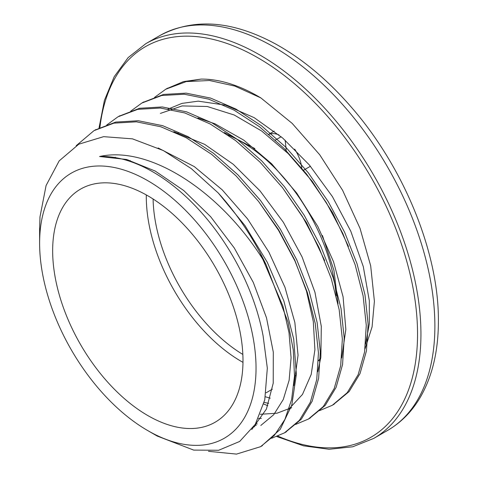 <?xml version="1.0" encoding="UTF-8"?>
<svg xmlns="http://www.w3.org/2000/svg" width="478" height="478" viewBox="0 0 478 478"><rect width="100%" height="100%" fill="white"/><g stroke="black" fill="none" stroke-linecap="round" stroke-linejoin="round"><path stroke-width="0.72" d="M208.444 451.304L236.514 454.1L260.54 446.703L274.372 435.38L284.876 419.481L291.646 399.477L294.49 376.061L293.283 349.998L288.007 322.118L266.085 264.645C225.042 195.454 151.879 144.762 99.573 156.521A160.232 92.511 60 0 1 263.127 336.04L267.327 368.144L264.758 399.877L255.294 424.303L239.681 441.451L218.673 450.258L193.698 450.097L157.25 436.067M39.614 229.135L39.985 216.863L46.085 185.524L59.194 160.853L78.828 144.183L103.636 136.66L132.46 138.847L163.374 150.57L191.331 168.644L218.183 192.909A178.485 103.051 60 0 1 266.079 264.645M256.035 368.156A153.032 88.352 -120 0 0 147.827 180.726A153.032 88.352 -120 0 0 39.614 243.2A153.032 88.352 -120 0 0 147.822 430.63A153.032 88.352 -120 0 0 256.035 368.156M218.189 192.909L244.993 225.604L267.298 262.297L283.818 300.823L293.695 338.956L296.372 374.417L291.783 405.177L280.216 429.375L261.329 446.237M94.919 130.13L115.766 122.069L138.321 120.743L162.747 125.708L188.123 136.69L213.487 153.265L237.907 174.811L260.48 200.431L280.341 229.171L296.79 259.889L309.206 291.377L317.123 322.429L320.314 351.838L318.617 378.427L312.188 401.191L301.283 419.23L285.372 432.339M118.903 116.279L139.672 108.255L162.245 106.953L186.659 111.882L212.035 122.888L237.405 139.457L261.825 160.99L284.392 186.629L304.271 215.351L320.702 246.074L333.124 277.575L341.047 308.621L344.214 338.024L342.553 364.63L336.1 387.377L325.195 405.422L309.427 418.459M142.826 102.489L163.584 94.423L186.157 93.15L210.583 98.08L235.947 109.062L261.323 125.66L285.748 147.17L308.304 172.815L328.189 201.549L344.626 232.26L357.03 263.76L364.977 294.818L368.132 324.204L366.465 350.816L360.03 373.575L349.101 391.596L333.214 404.747M166.78 88.663L183.48 81.607L201.166 79.085A178.485 103.051 60 0 1 260.898 97.942L292.172 123.378L319.728 154.776L342.577 190.25L360.024 228.341L370.671 265.762L374.405 301.26L372.075 326.898L365.067 348.761M190.184 80.907L201.166 79.085M259.877 252.408L282.964 306.284L289.023 332.813L291.084 357.765L289.136 380.261L283.281 399.494L273.709 414.725L260.827 425.456M258.664 201.567L278.566 229.763L294.765 260.122L306.512 291.204L313.311 321.563L314.906 349.747L311.208 374.411L302.49 394.422L289.136 408.768M261.37 418.381L258.443 418.465M282.534 187.717L306.541 222.73L324.646 260.552M268.666 403.372L264.167 402.392M127.883 160.692L128.086 159.891M160.399 113.411L182.16 105.919L207.207 106.486L234.172 114.983L261.639 130.99L288.138 153.516L312.254 181.365L332.736 212.925L348.45 246.457M76.199 145.694L94.011 130.637L113.895 123.145L136.457 121.824L160.877 126.784L186.253 137.766L211.617 154.34L236.042 175.886L258.616 201.507L278.477 230.247L294.926 260.964L307.342 292.452L315.253 323.51L318.444 352.919L316.753 379.502L310.318 402.267L299.413 420.305L284.452 432.877L271.588 438.284M106.719 125.033L117.929 116.829L137.801 109.331L160.375 108.034L184.795 112.957L210.165 123.963L235.54 140.532L259.954 162.066L282.528 187.711L302.407 216.432L318.832 247.15L331.26 278.65L339.183 309.696L342.35 339.099L340.689 365.712L334.236 388.453L323.325 406.497L308.376 419.081L295.565 424.44M257.242 423.938L255.748 423.538M130.667 111.195L141.858 103.039L161.719 95.504L184.293 94.226L208.719 99.155L234.083 110.137L259.452 126.736L283.884 148.246L306.44 173.896L326.319 202.63L342.762 233.336L355.166 264.836L363.113 295.894L366.268 325.285L364.595 351.892L358.165 374.65L347.237 392.671L332.306 405.284L319.489 410.644M267.794 405.732L263.742 404.03M126.592 160.297L126.676 159.509M154.537 97.398L165.776 89.225L186.253 81.583L209.555 80.513L234.776 86.064L260.898 97.93M285.169 140.203A645.88 372.9 -60 0 1 286.214 150.618M365.616 344.118L369.327 323.749L369.321 300.71L363.316 266.67L350.798 231.244L332.413 196.601L309.266 164.868L282.659 138.023L254.182 117.666L225.485 105.142L198.239 101.157L181.939 103.397L167.354 109.396M265.392 396.776L270.291 398.18M341.71 357.962L345.839 329.45L343.079 296.814L333.542 261.771L317.828 226.488L296.76 193.136L271.606 163.745L243.804 140.168L214.998 123.808L197.874 117.929M115.216 157.202L115.067 157.579M260.301 414.289L277.007 413.207L291.7 407.626L289.005 409.186M317.786 371.735L320.863 357.227L321.306 326.414L314.942 292.249L302.03 256.811L283.358 222.276L259.954 190.788L233.21 164.247L204.668 144.356L173.819 131.689M253.627 426.92L254.804 426.639M293.856 385.567L298.045 355.285L294.848 322.441L284.972 287.332L268.887 252.103L247.568 218.912L222.204 189.832L194.313 166.607L158.17 147.983M251.757 429.561L266.413 409.078L273.225 383.171L273.302 352.131L266.509 317.822L253.274 282.373L234.268 247.968L210.649 216.701L183.743 190.531L155.153 171.028L126.545 159.479L99.573 156.521M301.773 168.059A28.429 16.413 -120 0 0 294.669 149.094M278.967 134.921A28.429 16.413 -120 0 0 268.857 134.336M242.991 360.621A134.587 77.705 -120 0 0 184.245 225.18A134.587 77.705 -120 0 0 80.531 189.127A134.587 77.705 -120 0 0 80.531 344.53A134.587 77.705 -120 0 0 215.118 422.229A134.587 77.705 -120 0 0 242.991 360.621M276.774 436.557L303.566 445.837L329.133 449.278L352.752 446.781L373.736 438.41A227.904 131.581 -120 0 0 420.939 334.08A227.904 131.581 -120 0 0 321.455 104.724A227.904 131.581 -120 0 0 145.832 43.665L128.164 57.581L114.224 76.665L104.419 100.38L99.012 128.044M99.884 127.65A225.508 130.195 60 0 1 268.08 64.022A225.508 130.195 60 0 1 417.545 334.08A225.508 130.195 60 0 1 277.838 436.127M256.256 425.073A225.508 130.195 60 0 1 255.204 424.446M145.832 43.665L159.772 35.617A227.904 131.581 60 0 1 335.395 96.676A227.904 131.581 60 0 1 434.878 326.032A227.904 131.581 60 0 1 387.676 430.367L373.736 438.41M303.542 170.234L310.437 166.254M281.154 136.738L275.364 140.078M336.195 295.858A134.587 77.705 -120 0 0 228.131 135.113M178.324 132.944A134.587 77.705 -120 0 0 177.475 133.332M146.31 194.928A134.587 77.705 -120 0 0 242.979 362.366M318.468 360.645A134.587 77.705 -120 0 0 320.732 358.189M242.842 354.443A129.789 74.932 60 0 1 153.103 199.009M147.822 430.63L157.244 436.067M39.614 243.2L39.614 227.964M260.54 446.703L262.41 445.621M284.458 432.889L286.328 431.813M308.376 419.081L310.246 418.005M333.357 404.663L334.164 404.197M94.823 130.183L95.881 129.568M118.944 116.256L119.799 115.76M141.852 103.027L143.717 101.951M165.77 89.219L167.641 88.143M254.846 425.032L255.784 425.599M159.772 35.617C193.751 17.567 232.661 20.524 276.499 44.49C302.992 59.308 327.926 80.19 351.282 107.126C403.898 167.318 438.929 252.856 438.392 321.138C438.386 351.24 432.249 376.807 419.983 397.839C411.66 411.821 400.893 422.666 387.676 430.367M274.205 131.133L268.779 134.264M177.463 133.332L178.306 132.938M224.373 132.549L254.882 148.592M322.429 235.481L333.955 270.452L338.036 303.859M318.462 360.8L320.684 358.488M130.141 160.483L129.102 161.086M296.246 375.391L294.478 376.413M272.323 389.206L266.061 392.82"/></g></svg>
